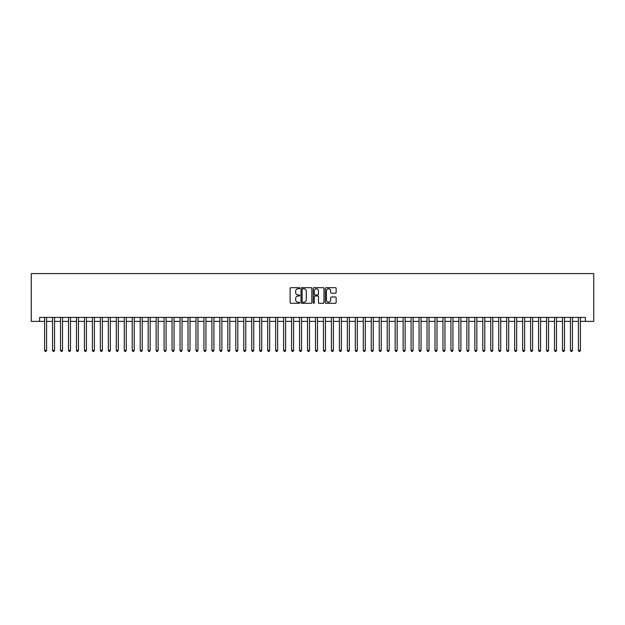 <?xml version="1.0" encoding="UTF-8"?>
<svg xmlns="http://www.w3.org/2000/svg" width="625" height="625" viewBox="0 0 625 625"><rect width="100%" height="100%" fill="white"/><g stroke="black" fill="none" stroke-linecap="round" stroke-linejoin="round"><path stroke-width="0.94" d="M299.75 288.219A0.547 0.547 0 0 0 299.203 287.672L290.898 287.672A0.781 0.781 0 0 0 290.117 288.453L290.117 302.531A0.781 0.781 0 0 0 290.898 303.312L299.203 303.312A0.547 0.547 0 0 0 299.75 302.766A0.547 0.547 0 0 0 299.203 302.219L298.133 302.219A2.5 2.5 0 0 1 295.625 299.711L295.625 298.539A2.5 2.5 0 0 1 298.133 296.039L299.203 296.039A0.547 0.547 0 0 0 299.75 295.492A0.547 0.547 0 0 0 299.203 294.945L298.133 294.945A2.5 2.5 0 0 1 295.625 292.438L295.625 291.266A2.5 2.5 0 0 1 298.133 288.766L299.203 288.766A0.547 0.547 0 0 0 299.75 288.219M335.359 293.18A0.781 0.781 0 0 0 336.141 292.398L336.141 288.453A0.781 0.781 0 0 0 335.359 287.672L326.125 287.672A0.781 0.781 0 0 0 325.344 288.453L325.344 302.531A0.781 0.781 0 0 0 326.125 303.312L335.359 303.312A0.781 0.781 0 0 0 336.141 302.531L336.141 297.758A0.781 0.781 0 0 0 335.359 296.977L331.406 296.977A0.781 0.781 0 0 0 330.625 297.758L330.625 300.125A2.094 2.094 0 0 1 328.531 302.219A2.094 2.094 0 0 1 326.438 300.125L326.438 290.859A2.094 2.094 0 0 1 328.531 288.766A2.094 2.094 0 0 1 330.625 290.859L330.625 292.398A0.781 0.781 0 0 0 331.406 293.18L335.359 293.18M39.617 321.383L39.617 317.398L585.383 317.398L585.383 321.383L593.75 321.383L593.75 273.578L31.25 273.578L31.25 321.383L44.594 321.383M311.812 288.453A0.781 0.781 0 0 0 311.031 287.672L301.805 287.672A0.781 0.781 0 0 0 301.023 288.453L301.023 302.531A0.781 0.781 0 0 0 301.805 303.312L311.031 303.312A0.781 0.781 0 0 0 311.812 302.531L311.812 288.453M313.969 287.672L323.195 287.672A0.781 0.781 0 0 1 323.977 288.453L323.977 302.531A0.781 0.781 0 0 1 323.195 303.312L319.242 303.312A0.781 0.781 0 0 1 318.461 302.531L318.461 296.82A0.781 0.781 0 0 0 317.68 296.039L315.062 296.039A0.781 0.781 0 0 0 314.281 296.82L314.281 302.766A0.547 0.547 0 0 1 313.734 303.312A0.547 0.547 0 0 1 313.188 302.766L313.188 288.453A0.781 0.781 0 0 1 313.969 287.672M46.586 321.383L52.562 321.383M54.555 321.383L60.531 321.383M62.523 321.383L68.5 321.383M70.492 321.383L76.469 321.383M78.453 321.383L84.43 321.383M86.422 321.383L92.398 321.383M94.391 321.383L100.367 321.383M102.359 321.383L108.336 321.383M110.328 321.383L116.305 321.383M118.297 321.383L124.273 321.383M126.258 321.383L132.234 321.383M134.227 321.383L140.203 321.383M142.195 321.383L148.172 321.383M150.164 321.383L156.141 321.383M158.133 321.383L164.109 321.383M166.102 321.383L172.07 321.383M174.062 321.383L180.039 321.383M182.031 321.383L188.008 321.383M190 321.383L195.977 321.383M197.969 321.383L203.945 321.383M205.938 321.383L211.914 321.383M213.906 321.383L219.875 321.383M221.867 321.383L227.844 321.383M229.836 321.383L235.812 321.383M237.805 321.383L243.781 321.383M245.773 321.383L251.75 321.383M253.742 321.383L259.719 321.383M261.711 321.383L267.68 321.383M269.672 321.383L275.648 321.383M277.641 321.383L283.617 321.383M285.609 321.383L291.586 321.383M293.578 321.383L299.555 321.383M301.547 321.383L307.523 321.383M309.516 321.383L315.484 321.383M317.477 321.383L323.453 321.383M325.445 321.383L331.422 321.383M333.414 321.383L339.391 321.383M341.383 321.383L347.359 321.383M349.352 321.383L355.328 321.383M357.32 321.383L363.289 321.383M365.281 321.383L371.258 321.383M373.25 321.383L379.227 321.383M381.219 321.383L387.195 321.383M389.188 321.383L395.164 321.383M397.156 321.383L403.133 321.383M405.125 321.383L411.094 321.383M413.086 321.383L419.062 321.383M421.055 321.383L427.031 321.383M429.023 321.383L435 321.383M436.992 321.383L442.969 321.383M444.961 321.383L450.938 321.383M452.93 321.383L458.898 321.383M460.891 321.383L466.867 321.383M468.859 321.383L474.836 321.383M476.828 321.383L482.805 321.383M484.797 321.383L490.773 321.383M492.766 321.383L498.742 321.383M500.727 321.383L506.703 321.383M508.695 321.383L514.672 321.383M516.664 321.383L522.641 321.383M524.633 321.383L530.609 321.383M532.602 321.383L538.578 321.383M540.57 321.383L546.547 321.383M548.531 321.383L554.508 321.383M556.5 321.383L562.477 321.383M564.469 321.383L570.445 321.383M572.438 321.383L578.414 321.383M580.406 321.383L585.383 321.383M302.664 288.766A0.547 0.547 0 0 0 302.117 289.312L302.117 301.664A0.547 0.547 0 0 0 302.664 302.219L303.797 302.219A2.5 2.5 0 0 0 306.305 299.711L306.305 291.266A2.5 2.5 0 0 0 303.797 288.766L302.664 288.766M318.461 290.898A2.094 2.094 0 0 0 316.375 288.805A2.094 2.094 0 0 0 314.281 290.898L314.281 294.156A0.781 0.781 0 0 0 315.062 294.945L317.68 294.945A0.781 0.781 0 0 0 318.461 294.156L318.461 290.898M46.586 317.398L46.586 350.383L44.594 350.383L44.594 317.398M46.586 350.383L45.992 351.422L45.195 351.422L44.594 350.383M54.555 317.398L54.555 350.383L52.562 350.383L52.562 317.398M54.555 350.383L53.961 351.422L53.164 351.422L52.562 350.383M62.523 317.398L62.523 350.383L60.531 350.383L60.531 317.398M62.523 350.383L61.922 351.422L61.125 351.422L60.531 350.383M70.492 317.398L70.492 350.383L68.5 350.383L68.5 317.398M70.492 350.383L69.891 351.422L69.094 351.422L68.5 350.383M78.453 317.398L78.453 350.383L76.469 350.383L76.469 317.398M78.453 350.383L77.859 351.422L77.062 351.422L76.469 350.383M86.422 317.398L86.422 350.383L84.43 350.383L84.43 317.398M86.422 350.383L85.828 351.422L85.031 351.422L84.43 350.383M94.391 317.398L94.391 350.383L92.398 350.383L92.398 317.398M94.391 350.383L93.797 351.422L93 351.422L92.398 350.383M102.359 317.398L102.359 350.383L100.367 350.383L100.367 317.398M102.359 350.383L101.758 351.422L100.969 351.422L100.367 350.383M110.328 317.398L110.328 350.383L108.336 350.383L108.336 317.398M110.328 350.383L109.727 351.422L108.93 351.422L108.336 350.383M118.297 317.398L118.297 350.383L116.305 350.383L116.305 317.398M118.297 350.383L117.695 351.422L116.898 351.422L116.305 350.383M126.258 317.398L126.258 350.383L124.273 350.383L124.273 317.398M126.258 350.383L125.664 351.422L124.867 351.422L124.273 350.383M134.227 317.398L134.227 350.383L132.234 350.383L132.234 317.398M134.227 350.383L133.633 351.422L132.836 351.422L132.234 350.383M142.195 317.398L142.195 350.383L140.203 350.383L140.203 317.398M142.195 350.383L141.602 351.422L140.805 351.422L140.203 350.383M150.164 317.398L150.164 350.383L148.172 350.383L148.172 317.398M150.164 350.383L149.562 351.422L148.766 351.422L148.172 350.383M158.133 317.398L158.133 350.383L156.141 350.383L156.141 317.398M158.133 350.383L157.531 351.422L156.734 351.422L156.141 350.383M166.102 317.398L166.102 350.383L164.109 350.383L164.109 317.398M166.102 350.383L165.5 351.422L164.703 351.422L164.109 350.383M174.062 317.398L174.062 350.383L172.07 350.383L172.07 317.398M174.062 350.383L173.469 351.422L172.672 351.422L172.07 350.383M182.031 317.398L182.031 350.383L180.039 350.383L180.039 317.398M182.031 350.383L181.438 351.422L180.641 351.422L180.039 350.383M190 317.398L190 350.383L188.008 350.383L188.008 317.398M190 350.383L189.406 351.422L188.609 351.422L188.008 350.383M197.969 317.398L197.969 350.383L195.977 350.383L195.977 317.398M197.969 350.383L197.367 351.422L196.57 351.422L195.977 350.383M205.938 317.398L205.938 350.383L203.945 350.383L203.945 317.398M205.938 350.383L205.336 351.422L204.539 351.422L203.945 350.383M213.906 317.398L213.906 350.383L211.914 350.383L211.914 317.398M213.906 350.383L213.305 351.422L212.508 351.422L211.914 350.383M221.867 317.398L221.867 350.383L219.875 350.383L219.875 317.398M221.867 350.383L221.273 351.422L220.477 351.422L219.875 350.383M229.836 317.398L229.836 350.383L227.844 350.383L227.844 317.398M229.836 350.383L229.242 351.422L228.445 351.422L227.844 350.383M237.805 317.398L237.805 350.383L235.812 350.383L235.812 317.398M237.805 350.383L237.211 351.422L236.414 351.422L235.812 350.383M245.773 317.398L245.773 350.383L243.781 350.383L243.781 317.398M245.773 350.383L245.172 351.422L244.375 351.422L243.781 350.383M253.742 317.398L253.742 350.383L251.75 350.383L251.75 317.398M253.742 350.383L253.141 351.422L252.344 351.422L251.75 350.383M261.711 317.398L261.711 350.383L259.719 350.383L259.719 317.398M261.711 350.383L261.109 351.422L260.312 351.422L259.719 350.383M269.672 317.398L269.672 350.383L267.68 350.383L267.68 317.398M269.672 350.383L269.078 351.422L268.281 351.422L267.68 350.383M277.641 317.398L277.641 350.383L275.648 350.383L275.648 317.398M277.641 350.383L277.047 351.422L276.25 351.422L275.648 350.383M285.609 317.398L285.609 350.383L283.617 350.383L283.617 317.398M285.609 350.383L285.016 351.422L284.219 351.422L283.617 350.383M293.578 317.398L293.578 350.383L291.586 350.383L291.586 317.398M293.578 350.383L292.977 351.422L292.18 351.422L291.586 350.383M301.547 317.398L301.547 350.383L299.555 350.383L299.555 317.398M301.547 350.383L300.945 351.422L300.148 351.422L299.555 350.383M309.516 317.398L309.516 350.383L307.523 350.383L307.523 317.398M309.516 350.383L308.914 351.422L308.117 351.422L307.523 350.383M317.477 317.398L317.477 350.383L315.484 350.383L315.484 317.398M317.477 350.383L316.883 351.422L316.086 351.422L315.484 350.383M325.445 317.398L325.445 350.383L323.453 350.383L323.453 317.398M325.445 350.383L324.852 351.422L324.055 351.422L323.453 350.383M333.414 317.398L333.414 350.383L331.422 350.383L331.422 317.398M333.414 350.383L332.82 351.422L332.023 351.422L331.422 350.383M341.383 317.398L341.383 350.383L339.391 350.383L339.391 317.398M341.383 350.383L340.781 351.422L339.984 351.422L339.391 350.383M349.352 317.398L349.352 350.383L347.359 350.383L347.359 317.398M349.352 350.383L348.75 351.422L347.953 351.422L347.359 350.383M357.32 317.398L357.32 350.383L355.328 350.383L355.328 317.398M357.32 350.383L356.719 351.422L355.922 351.422L355.328 350.383M365.281 317.398L365.281 350.383L363.289 350.383L363.289 317.398M365.281 350.383L364.688 351.422L363.891 351.422L363.289 350.383M373.25 317.398L373.25 350.383L371.258 350.383L371.258 317.398M373.25 350.383L372.656 351.422L371.859 351.422L371.258 350.383M381.219 317.398L381.219 350.383L379.227 350.383L379.227 317.398M381.219 350.383L380.625 351.422L379.828 351.422L379.227 350.383M389.188 317.398L389.188 350.383L387.195 350.383L387.195 317.398M389.188 350.383L388.586 351.422L387.789 351.422L387.195 350.383M397.156 317.398L397.156 350.383L395.164 350.383L395.164 317.398M397.156 350.383L396.555 351.422L395.758 351.422L395.164 350.383M405.125 317.398L405.125 350.383L403.133 350.383L403.133 317.398M405.125 350.383L404.523 351.422L403.727 351.422L403.133 350.383M413.086 317.398L413.086 350.383L411.094 350.383L411.094 317.398M413.086 350.383L412.492 351.422L411.695 351.422L411.094 350.383M421.055 317.398L421.055 350.383L419.062 350.383L419.062 317.398M421.055 350.383L420.461 351.422L419.664 351.422L419.062 350.383M429.023 317.398L429.023 350.383L427.031 350.383L427.031 317.398M429.023 350.383L428.43 351.422L427.633 351.422L427.031 350.383M436.992 317.398L436.992 350.383L435 350.383L435 317.398M436.992 350.383L436.391 351.422L435.594 351.422L435 350.383M444.961 317.398L444.961 350.383L442.969 350.383L442.969 317.398M444.961 350.383L444.359 351.422L443.562 351.422L442.969 350.383M452.93 317.398L452.93 350.383L450.938 350.383L450.938 317.398M452.93 350.383L452.328 351.422L451.531 351.422L450.938 350.383M460.891 317.398L460.891 350.383L458.898 350.383L458.898 317.398M460.891 350.383L460.297 351.422L459.5 351.422L458.898 350.383M468.859 317.398L468.859 350.383L466.867 350.383L466.867 317.398M468.859 350.383L468.266 351.422L467.469 351.422L466.867 350.383M476.828 317.398L476.828 350.383L474.836 350.383L474.836 317.398M476.828 350.383L476.234 351.422L475.437 351.422L474.836 350.383M484.797 317.398L484.797 350.383L482.805 350.383L482.805 317.398M484.797 350.383L484.195 351.422L483.398 351.422L482.805 350.383M492.766 317.398L492.766 350.383L490.773 350.383L490.773 317.398M492.766 350.383L492.164 351.422L491.367 351.422L490.773 350.383M500.727 317.398L500.727 350.383L498.742 350.383L498.742 317.398M500.727 350.383L500.133 351.422L499.336 351.422L498.742 350.383M508.695 317.398L508.695 350.383L506.703 350.383L506.703 317.398M508.695 350.383L508.102 351.422L507.305 351.422L506.703 350.383M516.664 317.398L516.664 350.383L514.672 350.383L514.672 317.398M516.664 350.383L516.07 351.422L515.273 351.422L514.672 350.383M524.633 317.398L524.633 350.383L522.641 350.383L522.641 317.398M524.633 350.383L524.031 351.422L523.242 351.422L522.641 350.383M532.602 317.398L532.602 350.383L530.609 350.383L530.609 317.398M532.602 350.383L532 351.422L531.203 351.422L530.609 350.383M540.57 317.398L540.57 350.383L538.578 350.383L538.578 317.398M540.57 350.383L539.969 351.422L539.172 351.422L538.578 350.383M548.531 317.398L548.531 350.383L546.547 350.383L546.547 317.398M548.531 350.383L547.938 351.422L547.141 351.422L546.547 350.383M556.5 317.398L556.5 350.383L554.508 350.383L554.508 317.398M556.5 350.383L555.906 351.422L555.109 351.422L554.508 350.383M564.469 317.398L564.469 350.383L562.477 350.383L562.477 317.398M564.469 350.383L563.875 351.422L563.078 351.422L562.477 350.383M572.438 317.398L572.438 350.383L570.445 350.383L570.445 317.398M572.438 350.383L571.836 351.422L571.039 351.422L570.445 350.383M580.406 317.398L580.406 350.383L578.414 350.383L578.414 317.398M580.406 350.383L579.805 351.422L579.008 351.422L578.414 350.383"/></g></svg>
